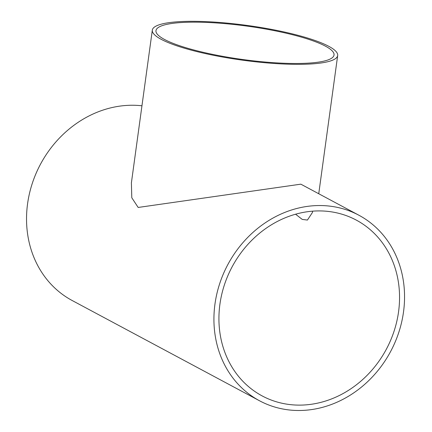 <?xml version="1.0" encoding="UTF-8"?>
<svg xmlns="http://www.w3.org/2000/svg" width="432" height="432" viewBox="0 0 432 432"><rect width="100%" height="100%" fill="white"/><g stroke="black" fill="none" stroke-linecap="round" stroke-linejoin="round"><path stroke-width="0.65" d="M206.896 22.437A89.861 16.837 -172.2 0 1 334.028 55.021A89.861 16.837 -172.2 0 1 242.714 59.508A89.861 16.837 -172.2 0 1 155.968 30.629A89.861 16.837 -172.2 0 1 206.896 22.437M312.59 211.156L312.471 212.425L307.438 220.055L302.249 219.413L295.558 214.196M219.91 304.285A99.716 87.426 -61.8 0 1 356.281 220.099A99.716 87.426 -61.8 0 1 386.321 349.267A99.716 87.426 -61.8 0 1 262.186 395.933A99.716 87.426 -61.8 0 1 219.91 304.285M205.335 21.6A93.544 17.528 7.8 0 0 152.318 30.132A93.544 17.528 7.8 0 0 242.622 60.194A93.544 17.528 7.8 0 0 337.678 55.523A93.544 17.528 7.8 0 0 205.335 21.6M358.889 215.228A105.241 92.27 118.2 0 0 214.963 304.074A105.241 92.27 118.2 0 0 259.583 400.804A105.241 92.27 118.2 0 0 390.587 351.551A105.241 92.27 118.2 0 0 358.889 215.228L300.845 184.167L138.17 207.452L131.792 197.759L131.398 182.844L152.318 30.132M259.583 400.804L72.193 300.526A105.241 92.27 -61.8 0 1 27.572 203.796A105.241 92.27 -61.8 0 1 141.955 105.791M318.746 193.747L337.678 55.523"/></g></svg>
